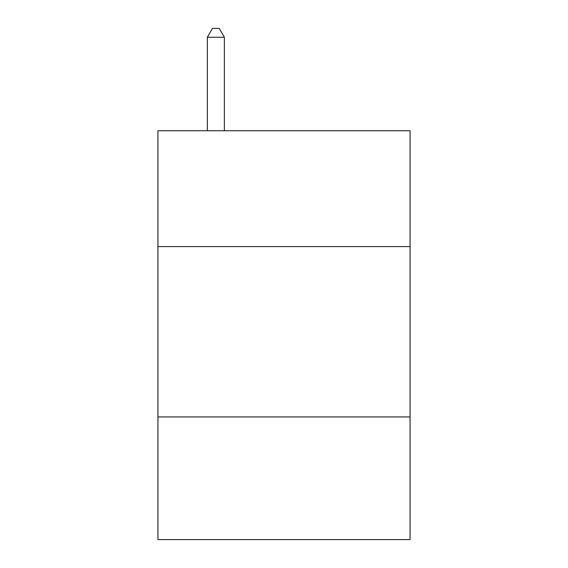 <?xml version="1.0" encoding="UTF-8"?>
<svg xmlns="http://www.w3.org/2000/svg" width="568" height="568" viewBox="0 0 568 568"><rect width="100%" height="100%" fill="white"/><g stroke="black" fill="none" stroke-linecap="round" stroke-linejoin="round"><path stroke-width="0.85" d="M157.939 246.59L410.06 246.59L410.06 130.746L157.939 130.746L157.939 539.6L410.06 539.6L410.06 416.947L157.939 416.947M410.06 416.947L410.06 246.59M224.374 130.746L224.374 37.261L207.341 37.261L207.341 130.746M207.341 37.261L212.453 28.4L219.262 28.4L224.374 37.261"/></g></svg>
